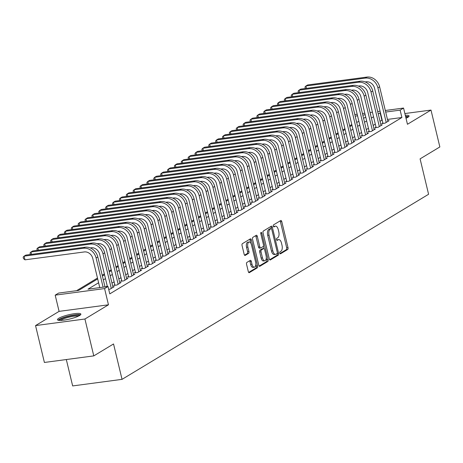 <?xml version="1.0" encoding="UTF-8"?>
<svg xmlns="http://www.w3.org/2000/svg" width="463" height="463" viewBox="0 0 463 463"><rect width="100%" height="100%" fill="white"/><g stroke="black" fill="none" stroke-linecap="round" stroke-linejoin="round"><path stroke-width="0.69" d="M279.802 253.076A1.059 0.515 82.4 0 0 280.416 253.846A1.059 0.515 82.4 0 0 280.52 253.805L287.691 249.476A1.516 0.741 82.4 0 0 288.015 247.624L281.759 221.563A1.516 0.741 82.4 0 0 280.885 220.469A1.516 0.741 82.4 0 0 280.74 220.521L273.569 224.85A1.059 0.515 82.4 0 0 273.338 226.152A1.059 0.515 82.4 0 0 273.951 226.916A1.059 0.515 82.4 0 0 274.055 226.876L274.981 226.32A4.844 2.361 82.4 0 1 275.456 226.147A4.844 2.361 82.4 0 1 278.257 229.648L278.778 231.818A4.844 2.361 82.4 0 1 277.731 237.756L276.805 238.318A1.059 0.515 82.4 0 0 276.573 239.614A1.059 0.515 82.4 0 0 277.187 240.378A1.059 0.515 82.4 0 0 277.291 240.343L278.217 239.782A4.844 2.361 82.4 0 1 278.691 239.614A4.844 2.361 82.4 0 1 281.487 243.11L282.008 245.286A4.844 2.361 82.4 0 1 280.96 251.218L280.034 251.779A1.059 0.515 82.4 0 0 279.802 253.076M79.584 315.523A12.032 2.182 -13.5 0 0 80.869 314.099A12.032 2.182 -13.5 0 0 71.684 314.134A12.032 2.182 -13.5 0 0 58.76 318.289A12.032 2.182 -13.5 0 0 57.47 319.713A12.032 2.182 -13.5 0 0 66.66 319.678A12.032 2.182 -13.5 0 0 79.584 315.523M406.01 118.262A12.032 2.182 -13.5 0 0 407.781 117.365A12.032 2.182 -13.5 0 0 409.072 115.941A12.032 2.182 -13.5 0 0 405.293 115.264M246.883 262.428A1.516 0.741 82.4 0 0 246.559 264.286L248.313 271.596A1.516 0.741 82.4 0 0 249.187 272.69A1.516 0.741 82.4 0 0 249.337 272.638L257.295 267.828A1.516 0.741 82.4 0 0 257.625 265.976L251.368 239.915A1.516 0.741 82.4 0 0 250.495 238.821A1.516 0.741 82.4 0 0 250.344 238.873L242.381 243.683A1.516 0.741 82.4 0 0 242.056 245.535L244.175 254.366A1.516 0.741 82.4 0 0 245.049 255.46A1.516 0.741 82.4 0 0 245.199 255.408L248.608 253.348A1.516 0.741 82.4 0 0 248.932 251.496L247.879 247.115A4.051 1.974 82.4 0 1 249.152 242.01A4.051 1.974 82.4 0 1 251.49 244.939L255.611 262.093A4.051 1.974 82.4 0 1 254.337 267.197A4.051 1.974 82.4 0 1 251.999 264.269L251.316 261.41A1.516 0.741 82.4 0 0 250.437 260.316A1.516 0.741 82.4 0 0 250.292 260.374L246.883 262.428M93.781 355.891L44.396 362.46L35.547 325.587L84.926 319.013L93.781 355.891L113.539 343.957L122.041 379.353L428.588 194.275L420.091 158.873L439.85 146.945L430.995 110.072L407.457 124.281L403.562 108.058L400.125 110.136L401.896 117.509L109.783 293.878L108.012 286.504L104.574 288.576L55.19 295.151L58.627 293.073L78.646 290.411L97.681 278.917M84.926 319.013L108.469 304.799L104.574 288.576M269.292 258.927A1.516 0.741 82.4 0 0 270.166 260.021A1.516 0.741 82.4 0 0 270.317 259.969L278.28 255.159A1.516 0.741 82.4 0 0 278.604 253.307L272.348 227.246A1.516 0.741 82.4 0 0 271.474 226.152A1.516 0.741 82.4 0 0 271.324 226.204L263.366 231.014A1.516 0.741 82.4 0 0 263.036 232.866L269.292 258.927M267.788 261.497L259.824 266.3A1.516 0.741 82.4 0 1 259.679 266.352A1.516 0.741 82.4 0 1 258.805 265.258L252.549 239.203A1.516 0.741 82.4 0 1 252.873 237.345L256.282 235.291A1.516 0.741 82.4 0 1 256.427 235.239A1.516 0.741 82.4 0 1 257.301 236.333L259.841 246.901A1.516 0.741 82.4 0 0 260.715 247.994A1.516 0.741 82.4 0 0 260.866 247.936L263.123 246.576A1.516 0.741 82.4 0 0 263.453 244.719L260.808 233.717A1.059 0.515 82.4 0 1 261.144 232.38A1.059 0.515 82.4 0 1 261.751 233.144L268.112 259.639A1.516 0.741 82.4 0 1 267.788 261.497L266.451 261.67L259.164 266.075M430.995 110.072L404.876 113.545M382.866 122.874L381.662 123.598L385.002 123.152L389.128 120.664L387.791 120.843M375.997 127.024L374.793 127.747L378.126 127.302L382.253 124.813L380.916 124.993M369.121 131.174L367.917 131.897L371.257 131.451L375.377 128.963L374.046 129.142M362.245 135.323L361.047 136.047L364.381 135.601L368.507 133.112L367.171 133.292M355.376 139.473L354.172 140.196L357.511 139.751L361.632 137.262L360.301 137.442M348.5 143.623L347.296 144.346L350.636 143.9L354.762 141.412L353.425 141.591M341.63 147.772L340.427 148.496L343.76 148.05L347.887 145.561L346.55 145.741M334.755 151.922L333.551 152.645L336.89 152.205L341.011 149.711L339.68 149.89M327.879 156.072L326.681 156.795L330.015 156.355L334.141 153.861L332.804 154.04M321.009 160.221L319.806 160.945L323.145 160.505L327.266 158.01L325.935 158.19M314.134 164.371L312.93 165.094L316.27 164.654L320.39 162.16L319.059 162.339M307.264 168.52L306.06 169.244L309.394 168.804L313.52 166.31L312.184 166.489M300.389 172.67L299.185 173.394L302.524 172.954L306.645 170.459L305.314 170.639M293.513 176.82L292.315 177.543L295.649 177.103L299.775 174.615L298.438 174.788M286.643 180.969L285.44 181.693L288.773 181.253L292.9 178.764L291.563 178.938M279.768 185.119L278.564 185.848L281.903 185.403L286.024 182.914L284.693 183.088M272.898 189.269L271.694 189.998L275.028 189.552L279.154 187.064L277.817 187.237M266.022 193.418L264.819 194.147L268.158 193.702L272.279 191.213L270.948 191.387M259.147 197.568L257.949 198.297L261.282 197.851L265.409 195.363L264.072 195.536M252.277 201.718L251.073 202.447L254.407 202.001L258.533 199.512L257.196 199.686M245.402 205.867L244.198 206.596L247.537 206.151L251.658 203.662L250.327 203.836M238.532 210.017L237.328 210.746L240.662 210.3L244.788 207.812L243.451 207.985M231.656 214.166L230.452 214.896L233.792 214.45L237.913 211.961L236.581 212.141M224.781 218.316L223.577 219.045L226.916 218.6L231.043 216.111L229.706 216.29M217.911 222.466L216.707 223.195L220.041 222.749L224.167 220.261L222.83 220.44M211.035 226.615L209.832 227.345L213.171 226.899L217.292 224.41L215.961 224.59M204.16 230.765L202.962 231.494L206.295 231.049L210.422 228.56L209.085 228.739M197.29 234.915L196.086 235.644L199.426 235.198L203.546 232.71L202.215 232.889M190.415 239.064L189.211 239.793L192.55 239.348L196.677 236.859L195.34 237.039M183.545 243.22L182.341 243.943L185.675 243.497L189.801 241.009L188.464 241.188M176.669 247.369L175.465 248.093L178.805 247.647L182.926 245.159L181.594 245.338M169.794 251.519L168.596 252.242L171.929 251.797L176.056 249.308L174.719 249.488M162.924 255.669L161.72 256.392L165.059 255.946L169.18 253.458L167.849 253.637M156.048 259.818L154.845 260.542L158.184 260.096L162.31 257.607L160.974 257.787M149.179 263.968L147.975 264.691L151.308 264.246L155.435 261.757L154.098 261.936M142.303 268.118L141.099 268.841L144.439 268.395L148.559 265.907L147.228 266.086M135.428 272.267L134.229 272.991L137.563 272.551L141.69 270.056L140.353 270.236M128.558 276.417L127.354 277.14L130.693 276.7L134.814 274.206L133.477 274.385M121.682 280.566L120.478 281.29L123.818 280.85L127.938 278.356L126.607 278.535M114.812 284.716L113.609 285.44L116.942 285L121.069 282.505L119.732 282.685M108.689 289.329L110.072 289.149L114.193 286.655L112.862 286.834M401.896 117.509L387.45 119.431M382.212 120.131L380.03 121.289M375.302 124.142L373.155 125.438M368.432 128.292L366.285 129.588M361.557 132.441L359.41 133.738M354.681 136.591L352.534 137.887M347.811 140.74L345.664 142.037M340.936 144.89L338.789 146.186M334.066 149.04L331.913 150.336M327.191 153.189L325.043 154.486M320.315 157.339L318.168 158.635M313.445 161.489L311.298 162.785M306.57 165.638L304.423 166.935M299.7 169.788L297.547 171.084M292.824 173.938L290.677 175.234M285.949 178.087L283.802 179.384M279.079 182.237L276.932 183.533M272.203 186.386L270.056 187.683M265.328 190.536L263.181 191.832M258.458 194.686L256.311 195.982M251.583 198.835L249.435 200.132M244.713 202.985L242.566 204.287M237.837 207.14L235.69 208.437M230.962 211.29L228.815 212.586M224.092 215.44L221.945 216.736M217.216 219.589L215.069 220.886M210.347 223.739L208.2 225.035M203.471 227.889L201.324 229.185M196.596 232.038L194.448 233.335M189.726 236.188L187.579 237.484M182.85 240.338L180.703 241.634M175.981 244.487L173.833 245.784M169.105 248.637L166.958 249.933M162.229 252.786L160.082 254.083M155.36 256.936L153.212 258.232M148.484 261.086L146.337 262.382M141.614 265.235L139.461 266.532M134.739 269.385L132.592 270.681M127.863 273.535L125.716 274.831M120.993 277.684L118.846 278.981M114.118 281.834L111.971 283.13M107.242 285.984L105.929 286.782M351.787 124.518L349.64 125.814M344.912 128.668L342.765 129.964M338.036 132.817L335.889 134.114M331.167 136.967L329.019 138.263M324.291 141.117L322.144 142.413M317.421 145.266L315.274 146.563M310.546 149.416L308.399 150.712M303.67 153.566L301.523 154.862M296.8 157.715L294.653 159.012M289.925 161.865L287.778 163.167M283.055 166.014L280.902 167.317M276.179 170.17L274.032 171.466M269.304 174.319L267.157 175.616M262.434 178.469L260.287 179.766M255.559 182.619L253.411 183.915M248.689 186.768L246.536 188.065M241.813 190.918L239.666 192.214M234.938 195.068L232.791 196.364M228.068 199.217L225.921 200.514M221.192 203.367L219.045 204.663M214.317 207.517L212.17 208.813M207.447 211.666L205.3 212.963M200.572 215.816L198.424 217.112M193.702 219.966L191.555 221.262M186.826 224.115L184.679 225.412M179.951 228.265L177.804 229.561M173.081 232.414L170.934 233.711M166.205 236.564L164.058 237.86M159.336 240.714L157.189 242.01M152.46 244.863L150.313 246.16M145.585 249.013L143.437 250.309M138.715 253.163L136.568 254.459M131.839 257.312L129.692 258.609M124.969 261.462L122.822 262.758M118.094 265.612L115.947 266.908M111.218 269.761L109.071 271.058M104.349 273.911L102.201 275.207M97.473 278.06L76.569 290.689M66.319 359.543L72.656 385.928L122.041 379.353M108.469 304.799L59.085 311.373L35.547 325.587M59.085 311.373L55.19 295.151M98.602 282.76L87.987 289.167L108.012 286.504M380.441 112.752L378.259 113.915M373.531 116.769L371.384 118.065M366.661 120.918L364.514 122.215M359.786 125.068L357.639 126.364M352.91 129.218L350.763 130.514M346.04 133.367L343.893 134.664M339.165 137.517L337.018 138.813M332.295 141.666L330.148 142.963M325.42 145.816L323.272 147.112M318.544 149.966L316.397 151.262M311.674 154.115L309.527 155.412M304.799 158.265L302.652 159.561M297.929 162.415L295.782 163.711M291.053 166.564L288.906 167.861M284.178 170.714L282.031 172.01M277.308 174.864L275.161 176.16M270.433 179.013L268.285 180.31M263.563 183.163L261.41 184.459M256.687 187.312L254.54 188.609M249.812 191.462L247.664 192.758M242.942 195.612L240.795 196.908M236.066 199.761L233.919 201.058M229.197 203.911L227.044 205.207M222.321 208.061L220.174 209.357M215.445 212.21L213.298 213.507M208.576 216.36L206.429 217.656M201.7 220.51L199.553 221.806M194.825 224.659L192.677 225.961M187.955 228.815L185.808 230.111M181.079 232.964L178.932 234.261M174.21 237.114L172.062 238.41M167.334 241.264L165.187 242.56M160.458 245.413L158.311 246.71M153.589 249.563L151.442 250.859M146.713 253.712L144.566 255.009M139.843 257.862L137.696 259.158M132.968 262.012L130.821 263.308M126.092 266.161L123.945 267.458M119.222 270.311L117.075 271.607M112.347 274.461L110.2 275.757M105.477 278.61L103.33 279.907M400.125 110.136L385.685 112.058M354.803 114.546L357.187 114.228M362.431 113.533L364.809 113.215M370.053 112.521L372.437 112.202M377.681 111.502L380.065 111.184M385.309 110.489L403.562 108.058M370.464 114.222L370.759 114.043L370.429 114.083M365.185 114.783L362.807 115.102M357.563 115.796L355.179 116.115M102.404 276.064L104.551 274.767M109.28 271.914L111.427 270.618M116.149 267.764L118.296 266.468M123.025 263.615L125.172 262.318M129.9 259.465L132.048 258.169M136.77 255.316L138.917 254.019M143.646 251.166L145.793 249.87M150.516 247.016L152.668 245.72M157.391 242.867L159.538 241.57M164.267 238.717L166.414 237.421M171.136 234.567L173.284 233.271M178.012 230.418L180.159 229.121M184.882 226.268L187.035 224.972M191.757 222.118L193.904 220.822M198.633 217.969L200.78 216.672M205.503 213.819L207.65 212.523M212.378 209.67L214.525 208.373M219.254 205.52L221.401 204.224M226.123 201.37L228.271 200.074M232.999 197.221L235.146 195.924M239.869 193.071L242.016 191.775M246.744 188.921L248.891 187.625M253.62 184.772L255.767 183.475M260.49 180.622L262.637 179.32M267.365 176.467L269.512 175.17M274.235 172.317L276.382 171.021M281.11 168.167L283.258 166.871M287.986 164.018L290.133 162.721M294.856 159.868L297.003 158.572M301.731 155.718L303.878 154.422M308.601 151.569L310.748 150.272M315.477 147.419L317.624 146.123M322.352 143.27L324.499 141.973M329.222 139.12L331.369 137.824M336.097 134.97L338.245 133.674M342.967 130.821L345.12 129.524M349.843 126.671L351.99 125.375M356.718 122.521L358.866 121.225M363.588 118.372L365.735 117.075M381.877 120.172L380.106 112.798M278.691 239.614L277.354 239.788A4.844 2.361 82.4 0 0 276.88 239.961L278.217 239.782M275.456 226.147L274.125 226.326A4.844 2.361 82.4 0 0 273.65 226.494L274.981 226.32M279.97 253.51L286.354 249.655A1.516 0.741 82.4 0 0 286.684 247.803L280.428 221.742A1.516 0.741 82.4 0 0 280.063 220.932M271.312 228.664L271.011 227.426A1.516 0.741 82.4 0 0 270.652 226.615M269.657 259.737L276.943 255.339A1.516 0.741 82.4 0 0 277.268 253.481L277.239 253.342M277.048 253.579A1.059 0.515 82.4 0 0 277.279 252.283L271.787 229.411A1.059 0.515 82.4 0 0 271.173 228.641A1.059 0.515 82.4 0 0 271.069 228.681L270.091 229.272A4.844 2.361 82.4 0 0 269.044 235.21L272.8 250.842A4.844 2.361 82.4 0 0 275.595 254.343A4.844 2.361 82.4 0 0 276.07 254.175L277.048 253.579M269.946 228.832A1.059 0.515 82.4 0 0 269.842 228.82A1.059 0.515 82.4 0 0 269.738 228.861L271.069 228.681M275.595 254.343L274.264 254.523A4.844 2.361 82.4 0 1 271.463 251.021L267.712 235.383A4.844 2.361 82.4 0 1 268.76 229.451L269.738 228.861M259.529 248.116A1.516 0.741 82.4 0 1 259.378 248.168A1.516 0.741 82.4 0 1 258.504 247.074L255.97 236.506A1.516 0.741 82.4 0 0 255.605 235.696M263.464 246.015L264.101 248.66M266.306 257.839L266.781 259.818L268.112 259.639M262.475 257.868A4.051 1.974 82.4 0 0 264.813 260.791A4.051 1.974 82.4 0 0 266.08 255.686L264.633 249.644A1.516 0.741 82.4 0 0 263.76 248.55A1.516 0.741 82.4 0 0 263.609 248.602L261.352 249.968A1.516 0.741 82.4 0 0 261.022 251.82L262.475 257.868L261.138 258.041A4.051 1.974 82.4 0 0 263.476 260.97L264.813 260.791M262.579 248.741A1.516 0.741 82.4 0 0 262.423 248.724A1.516 0.741 82.4 0 0 262.272 248.781L263.609 248.602M261.138 258.041L259.685 251.999A1.516 0.741 82.4 0 1 260.015 250.142L262.272 248.781M266.451 261.67A1.516 0.741 82.4 0 0 266.781 259.818M254.337 267.197L253.006 267.377A4.051 1.974 82.4 0 1 250.668 264.448L249.979 261.589A1.516 0.741 82.4 0 0 249.615 260.779M249.152 242.01L247.815 242.19A4.051 1.974 82.4 0 0 246.547 247.294L247.879 247.115M244.539 255.177L247.271 253.527A1.516 0.741 82.4 0 0 247.601 251.675L246.547 247.294M250.755 243.098L250.032 240.094A1.516 0.741 82.4 0 0 249.673 239.278M248.672 272.406L255.964 268.008A1.516 0.741 82.4 0 0 256.288 266.15L255.831 264.246M366.951 77.072L365.238 78.108L305.91 86.002L307.629 84.966L366.951 77.072A11.569 9.879 58.9 0 1 379.619 86.801L387.925 121.393M365.238 78.108A11.569 9.879 58.9 0 1 377.901 87.843L386.206 122.429M382.999 123.418L374.567 88.283A7.715 6.586 -121.1 0 0 366.123 81.801L365.168 81.922M305.314 88.508L304.955 87.032L305.91 86.002L306.471 88.358M405.681 116.884A10.412 1.887 166.5 0 1 407.735 117.394M406.595 117.996A9.642 1.748 -13.5 0 0 405.918 117.886M408.719 116.676A11.951 2.17 -13.5 0 0 405.576 116.462M59.322 320.402A10.412 1.887 166.5 0 1 68.97 316.258A10.412 1.887 166.5 0 1 79.532 315.552M78.397 316.148A9.642 1.748 -13.5 0 0 69.184 317.132A9.642 1.748 -13.5 0 0 60.607 320.419M80.516 314.834A11.951 2.17 -13.5 0 0 68.894 315.986A11.951 2.17 -13.5 0 0 58.118 320.211M360.081 81.222L358.362 82.258L299.034 90.152L300.753 89.116L360.081 81.222A11.569 9.879 58.9 0 1 372.744 90.951L381.049 125.542M358.362 82.258A11.569 9.879 58.9 0 1 371.025 91.992L379.33 126.578M376.124 127.568L367.691 92.432A7.715 6.586 -121.1 0 0 359.247 85.95L358.298 86.072M298.438 92.658L298.079 91.182L299.034 90.152L299.602 92.507M353.205 85.371L351.486 86.407L292.165 94.307L293.878 93.266L353.205 85.371A11.569 9.879 58.9 0 1 365.874 95.1L374.179 129.692M351.486 86.407A11.569 9.879 58.9 0 1 364.155 96.142L372.46 130.728M369.254 131.718L360.816 96.582A7.715 6.586 -121.1 0 0 352.372 90.1L351.423 90.221M291.568 96.808L291.21 95.332L292.165 94.307L292.726 96.657M346.336 89.521L344.617 90.557L285.289 98.457L287.008 97.415L346.336 89.521A11.569 9.879 58.9 0 1 358.999 99.25L367.304 133.842M344.617 90.557A11.569 9.879 58.9 0 1 357.28 100.292L365.585 134.878M362.379 135.867L353.946 100.731A7.715 6.586 -121.1 0 0 345.502 94.249L344.547 94.371M284.693 100.957L284.334 99.481L285.289 98.457L285.85 100.807M339.46 93.671L337.741 94.712L278.413 102.607L280.132 101.565L339.46 93.671A11.569 9.879 58.9 0 1 352.129 103.399L360.428 137.991M337.741 94.712A11.569 9.879 58.9 0 1 350.41 104.441L358.709 139.027M355.509 140.017L347.071 104.881A7.715 6.586 -121.1 0 0 338.627 98.399L337.677 98.521M277.823 105.107L277.459 103.631L278.413 102.607L278.981 104.956M332.584 97.82L330.871 98.862L271.544 106.756L273.263 105.714L332.584 97.82A11.569 9.879 58.9 0 1 345.253 107.555L353.558 142.141M330.871 98.862A11.569 9.879 58.9 0 1 343.534 108.591L351.839 143.177M348.633 144.167L340.195 109.031A7.715 6.586 -121.1 0 0 331.757 102.549L330.802 102.676M270.948 109.262L270.589 107.781L271.544 106.756L272.105 109.106M325.715 101.97L323.996 103.012L264.668 110.906L266.387 109.864L325.715 101.97A11.569 9.879 58.9 0 1 338.378 111.705L346.683 146.291M323.996 103.012A11.569 9.879 58.9 0 1 336.659 112.74L344.964 147.327M341.758 148.322L333.325 113.186A7.715 6.586 -121.1 0 0 324.881 106.698L323.932 106.826M264.072 113.412L263.713 111.93L264.668 110.906L265.235 113.256M318.839 106.12L317.12 107.161L257.793 115.056L259.511 114.014L318.839 106.12A11.569 9.879 58.9 0 1 331.508 115.854L339.807 150.44M317.12 107.161A11.569 9.879 58.9 0 1 329.789 116.89L338.094 151.476M334.888 152.472L326.45 117.336A7.715 6.586 -121.1 0 0 318.006 110.848L317.057 110.975M257.202 117.561L256.843 116.08L257.793 115.056L258.36 117.405M311.969 110.269L310.251 111.311L250.923 119.205L252.642 118.163L311.969 110.269A11.569 9.879 58.9 0 1 324.632 120.004L332.938 154.59M310.251 111.311A11.569 9.879 58.9 0 1 322.914 121.04L331.219 155.626M328.012 156.621L319.58 121.485A7.715 6.586 -121.1 0 0 311.136 114.998L310.181 115.125M250.327 121.711L249.968 120.23L250.923 119.205L251.484 121.555M305.094 114.419L303.375 115.461L244.047 123.355L245.766 122.319L305.094 114.419A11.569 9.879 58.9 0 1 317.763 124.153L326.062 158.74M303.375 115.461A11.569 9.879 58.9 0 1 316.044 125.189L324.343 159.776M321.143 160.771L312.704 125.635A7.715 6.586 -121.1 0 0 304.26 119.147L303.311 119.275M243.457 125.861L243.092 124.379L244.047 123.355L244.614 125.704M298.218 118.569L296.505 119.61L237.178 127.504L238.896 126.468L298.218 118.569A11.569 9.879 58.9 0 1 310.887 128.303L319.192 162.889M296.505 119.61A11.569 9.879 58.9 0 1 309.168 129.339L317.473 163.925M314.267 164.921L305.829 129.785A7.715 6.586 -121.1 0 0 297.385 123.297L296.436 123.424M236.581 130.01L236.223 128.529L237.178 127.504L237.739 129.854M291.349 122.724L289.63 123.76L230.302 131.654L232.021 130.618L291.349 122.724A11.569 9.879 58.9 0 1 304.012 132.453L312.317 167.039M289.63 123.76A11.569 9.879 58.9 0 1 302.293 133.489L310.598 168.075M307.391 169.07L298.959 133.934A7.715 6.586 -121.1 0 0 290.515 127.447L289.566 127.574M229.706 134.16L229.347 132.678L230.302 131.654L230.869 134.004M284.473 126.874L282.754 127.91L223.426 135.804L225.145 134.768L284.473 126.874A11.569 9.879 58.9 0 1 297.142 136.602L305.441 171.188M282.754 127.91A11.569 9.879 58.9 0 1 295.423 137.638L303.728 172.224M300.522 173.22L292.084 138.084A7.715 6.586 -121.1 0 0 283.64 131.596L282.69 131.724M222.836 138.31L222.477 136.828L223.426 135.804L223.994 138.153M277.603 131.023L275.884 132.059L216.557 139.953L218.276 138.917L277.603 131.023A11.569 9.879 58.9 0 1 290.266 140.752L298.571 175.338M275.884 132.059A11.569 9.879 58.9 0 1 288.547 141.788L296.852 176.374M293.646 177.37L285.214 142.234A7.715 6.586 -121.1 0 0 276.77 135.746L275.815 135.873M215.961 142.459L215.602 140.978L216.557 139.953L217.118 142.303M270.728 135.173L269.009 136.209L209.681 144.103L211.4 143.067L270.728 135.173A11.569 9.879 58.9 0 1 283.391 144.902L291.696 179.488M269.009 136.209A11.569 9.879 58.9 0 1 281.678 145.938L289.977 180.524M286.776 181.519L278.338 146.383A7.715 6.586 -121.1 0 0 269.894 139.895L268.945 140.023M209.091 146.609L208.726 145.127L209.681 144.103L210.248 146.453M263.852 139.322L262.133 140.358L202.811 148.253L204.53 147.217L263.852 139.322A11.569 9.879 58.9 0 1 276.521 149.051L284.826 183.637M262.133 140.358A11.569 9.879 58.9 0 1 274.802 150.087L283.107 184.673M279.901 185.669L271.463 150.533A7.715 6.586 -121.1 0 0 263.019 144.045L262.07 144.172M202.215 150.759L201.856 149.277L202.811 148.253L203.373 150.602M256.982 143.472L255.263 144.508L195.936 152.402L197.655 151.366L256.982 143.472A11.569 9.879 58.9 0 1 269.645 153.201L277.95 187.787M255.263 144.508A11.569 9.879 58.9 0 1 267.927 154.237L276.232 188.823M273.025 189.818L264.593 154.683A7.715 6.586 -121.1 0 0 256.149 148.195L255.2 148.322M195.34 154.908L194.981 153.427L195.936 152.402L196.503 154.752M250.107 147.622L248.388 148.658L189.06 156.552L190.779 155.516L250.107 147.622A11.569 9.879 58.9 0 1 262.776 157.351L271.075 191.937M248.388 148.658A11.569 9.879 58.9 0 1 261.057 158.387L269.362 192.973M266.156 193.968L257.717 158.832A7.715 6.586 -121.1 0 0 249.273 152.344L248.324 152.472M188.47 159.058L188.111 157.576L189.06 156.552L189.627 158.902M243.237 151.771L241.518 152.807L182.191 160.702L183.909 159.666L243.237 151.771A11.569 9.879 58.9 0 1 255.9 161.5L264.205 196.086M241.518 152.807A11.569 9.879 58.9 0 1 254.181 162.536L262.486 197.122M259.28 198.118L250.848 162.982A7.715 6.586 -121.1 0 0 242.404 156.494L241.449 156.621M181.594 163.208L181.236 161.726L182.191 160.702L182.752 163.051M236.361 155.921L234.643 156.957L175.315 164.851L177.034 163.815L236.361 155.921A11.569 9.879 58.9 0 1 249.025 165.65L257.33 200.236M234.643 156.957A11.569 9.879 58.9 0 1 247.311 166.686L255.611 201.272M252.41 202.267L243.972 167.131A7.715 6.586 -121.1 0 0 235.528 160.644L234.579 160.771M174.725 167.357L174.36 165.876L175.315 164.851L175.882 167.201M229.486 160.071L227.767 161.107L168.445 169.001L170.164 167.965L229.486 160.071A11.569 9.879 58.9 0 1 242.155 169.799L250.46 204.386M227.767 161.107A11.569 9.879 58.9 0 1 240.436 170.835L248.741 205.422M245.535 206.417L237.097 171.281A7.715 6.586 -121.1 0 0 228.653 164.793L227.703 164.921M167.849 171.507L167.49 170.025L168.445 169.001L169.007 171.351M222.616 164.22L220.897 165.256L161.57 173.15L163.289 172.114L222.616 164.22A11.569 9.879 58.9 0 1 235.279 173.949L243.584 208.535M220.897 165.256A11.569 9.879 58.9 0 1 233.56 174.985L241.865 209.577M238.659 210.567L230.227 175.431A7.715 6.586 -121.1 0 0 221.783 168.943L220.834 169.07M160.974 175.656L160.615 174.175L161.57 173.15L162.137 175.5M215.741 168.37L214.022 169.406L154.694 177.3L156.413 176.264L215.741 168.37A11.569 9.879 58.9 0 1 228.409 178.099L236.709 212.685M214.022 169.406A11.569 9.879 58.9 0 1 226.691 179.135L234.99 213.727M231.789 214.716L223.351 179.58A7.715 6.586 -121.1 0 0 214.907 173.093L213.958 173.22M154.104 179.806L153.745 178.324L154.694 177.3L155.261 179.65M208.871 172.52L207.152 173.556L147.824 181.45L149.543 180.414L208.871 172.52A11.569 9.879 58.9 0 1 221.534 182.248L229.839 216.834M207.152 173.556A11.569 9.879 58.9 0 1 219.815 183.284L228.12 217.876M224.914 218.866L216.481 183.73A7.715 6.586 -121.1 0 0 208.037 177.242L207.083 177.37M147.228 183.956L146.869 182.48L147.824 181.45L148.386 183.805M201.995 176.669L200.276 177.705L140.949 185.599L142.668 184.563L201.995 176.669A11.569 9.879 58.9 0 1 214.658 186.398L222.963 220.984M200.276 177.705A11.569 9.879 58.9 0 1 212.939 187.434L221.245 222.026M218.038 223.016L209.606 187.88A7.715 6.586 -121.1 0 0 201.162 181.392L200.213 181.519M140.358 188.105L139.994 186.63L140.949 185.599L141.516 187.955M195.12 180.819L193.401 181.855L134.079 189.749L135.792 188.713L195.12 180.819A11.569 9.879 58.9 0 1 207.789 190.548L216.094 225.134M193.401 181.855A11.569 9.879 58.9 0 1 206.07 191.584L214.375 226.175M211.169 227.165L202.73 192.029A7.715 6.586 -121.1 0 0 194.286 185.541L193.337 185.669M133.483 192.255L133.124 190.779L134.079 189.749L134.64 192.104M188.25 184.969L186.531 186.004L127.203 193.899L128.922 192.863L188.25 184.969A11.569 9.879 58.9 0 1 200.913 194.697L209.218 229.283M186.531 186.004A11.569 9.879 58.9 0 1 199.194 195.739L207.499 230.325M204.293 231.315L195.861 196.179A7.715 6.586 -121.1 0 0 187.417 189.691L186.467 189.818M126.607 196.405L126.249 194.929L127.203 193.899L127.765 196.254M181.374 189.118L179.656 190.154L120.328 198.048L122.047 197.012L181.374 189.118A11.569 9.879 58.9 0 1 194.043 198.847L202.343 233.433M179.656 190.154A11.569 9.879 58.9 0 1 192.324 199.889L200.624 234.475M197.423 235.464L188.985 200.329A7.715 6.586 -121.1 0 0 180.541 193.841L179.592 193.968M119.738 200.554L119.379 199.078L120.328 198.048L120.895 200.404M174.499 193.268L172.786 194.304L113.458 202.198L115.177 201.162L174.499 193.268A11.569 9.879 58.9 0 1 187.168 202.997L195.473 237.588M172.786 194.304A11.569 9.879 58.9 0 1 185.449 204.038L193.754 238.624M190.548 239.614L182.115 204.478A7.715 6.586 -121.1 0 0 173.671 197.99L172.716 198.118M112.862 204.704L112.503 203.228L113.458 202.198L114.02 204.553M167.629 197.417L165.91 198.453L106.583 206.348L108.301 205.312L167.629 197.417A11.569 9.879 58.9 0 1 180.292 207.146L188.597 241.738M165.91 198.453A11.569 9.879 58.9 0 1 178.573 208.188L186.878 242.774M183.672 243.764L175.24 208.628A7.715 6.586 -121.1 0 0 166.796 202.146L165.847 202.267M105.986 208.854L105.628 207.378L106.583 206.348L107.15 208.703M160.754 201.567L159.035 202.603L99.713 210.497L101.426 209.461L160.754 201.567A11.569 9.879 58.9 0 1 173.422 211.296L181.727 245.888M159.035 202.603A11.569 9.879 58.9 0 1 171.704 212.338L180.009 246.924M176.802 247.913L168.364 212.777A7.715 6.586 -121.1 0 0 159.92 206.295L158.971 206.417M99.117 213.003L98.758 211.527L99.713 210.497L100.274 212.853M153.884 205.717L152.165 206.753L92.837 214.653L94.556 213.611L153.884 205.717A11.569 9.879 58.9 0 1 166.547 215.445L174.852 250.037M152.165 206.753A11.569 9.879 58.9 0 1 164.828 216.487L173.133 251.073M169.927 252.063L161.494 216.927A7.715 6.586 -121.1 0 0 153.05 210.445L152.096 210.567M92.241 217.153L91.882 215.677L92.837 214.653L93.399 217.002M147.008 209.866L145.289 210.908L85.962 218.802L87.681 217.76L147.008 209.866A11.569 9.879 58.9 0 1 159.677 219.595L167.976 254.187M145.289 210.908A11.569 9.879 58.9 0 1 157.958 220.637L166.258 255.223M163.057 256.213L154.619 221.077A7.715 6.586 -121.1 0 0 146.175 214.595L145.226 214.716M85.371 221.302L85.007 219.827L85.962 218.802L86.529 221.152M140.133 214.016L138.42 215.058L79.092 222.952L80.811 221.91L140.133 214.016A11.569 9.879 58.9 0 1 152.802 223.745L161.107 258.337M138.42 215.058A11.569 9.879 58.9 0 1 151.083 224.786L159.388 259.373M156.181 260.362L147.743 225.226A7.715 6.586 -121.1 0 0 139.299 218.744L138.35 218.872M78.496 225.458L78.137 223.976L79.092 222.952L79.653 225.302M133.263 218.166L131.544 219.207L72.216 227.101L73.935 226.06L133.263 218.166A11.569 9.879 58.9 0 1 145.926 227.9L154.231 262.486M131.544 219.207A11.569 9.879 58.9 0 1 144.207 228.936L152.512 263.522M149.306 264.512L140.874 229.382A7.715 6.586 -121.1 0 0 132.43 222.894L131.48 223.021M71.62 229.607L71.261 228.126L72.216 227.101L72.784 229.451M126.387 222.315L124.669 223.357L65.341 231.251L67.06 230.209L126.387 222.315A11.569 9.879 58.9 0 1 139.056 232.05L147.356 266.636M124.669 223.357A11.569 9.879 58.9 0 1 137.337 233.086L145.642 267.672M142.436 268.667L133.998 233.531A7.715 6.586 -121.1 0 0 125.554 227.044L124.605 227.171M64.751 233.757L64.392 232.276L65.341 231.251L65.908 233.601M119.518 226.465L117.799 227.507L58.471 235.401L60.19 234.359L119.518 226.465A11.569 9.879 58.9 0 1 132.181 236.199L140.486 270.786M117.799 227.507A11.569 9.879 58.9 0 1 130.462 237.235L138.767 271.822M135.561 272.817L127.128 237.681A7.715 6.586 -121.1 0 0 118.684 231.193L117.729 231.321M57.875 237.907L57.516 236.425L58.471 235.401L59.032 237.75M112.642 230.615L110.923 231.656L51.596 239.55L53.314 238.509L112.642 230.615A11.569 9.879 58.9 0 1 125.305 240.349L133.61 274.935M110.923 231.656A11.569 9.879 58.9 0 1 123.592 241.385L131.891 275.971M128.691 276.967L120.253 241.831A7.715 6.586 -121.1 0 0 111.809 235.343L110.86 235.47M51.005 242.056L50.641 240.575L51.596 239.55L52.163 241.9M105.767 234.764L104.048 235.806L44.726 243.7L46.445 242.664L105.767 234.764A11.569 9.879 58.9 0 1 118.435 244.499L126.74 279.085M104.048 235.806A11.569 9.879 58.9 0 1 116.717 245.535L125.022 280.121M121.815 281.116L113.377 245.98A7.715 6.586 -121.1 0 0 104.933 239.493L103.984 239.62M44.13 246.206L43.771 244.724L44.726 243.7L45.287 246.05M98.897 238.914L97.178 239.956L37.85 247.85L39.569 246.814L98.897 238.914A11.569 9.879 58.9 0 1 111.56 248.648L119.865 283.234M97.178 239.956A11.569 9.879 58.9 0 1 109.841 249.684L118.146 284.27M114.94 285.266L106.507 250.13A7.715 6.586 -121.1 0 0 98.063 243.642L97.114 243.769M37.254 250.356L36.895 248.874L37.85 247.85L38.417 250.199M92.021 243.069L90.302 244.105L30.975 251.999L32.694 250.963L92.021 243.069A11.569 9.879 58.9 0 1 104.69 252.798L112.989 287.384M90.302 244.105A11.569 9.879 58.9 0 1 102.971 253.834L111.276 288.42M107.387 286.585L99.632 254.28A7.715 6.586 -121.1 0 0 91.188 247.792L90.239 247.919M30.384 254.505L30.026 253.024L30.975 251.999L31.542 254.349M85.151 247.219L83.433 248.255L24.105 256.149L25.824 255.113L85.151 247.219A11.569 9.879 58.9 0 1 97.815 256.948L105.008 286.904M83.433 248.255A11.569 9.879 58.9 0 1 96.096 257.984L103.099 287.158M99.765 287.598L92.762 258.429A7.715 6.586 -121.1 0 0 84.318 251.941L24.99 259.836L23.503 258.649L23.15 257.173L24.105 256.149L24.99 259.836M280.428 221.742L281.759 221.563M286.684 247.803L288.015 247.624M286.354 249.655L287.691 249.476M271.011 227.426L272.348 227.246M277.268 253.481L278.604 253.307M276.943 255.339L278.28 255.159M270.01 260.009L270.317 259.969M268.76 229.451L270.091 229.272M267.712 235.383L269.044 235.21M271.463 251.021L272.8 250.842M259.523 266.341L259.824 266.3M255.97 236.506L257.301 236.333M258.504 247.074L259.841 246.901M260.75 233.277L261.751 233.144M260.015 250.142L261.352 249.968M259.685 251.999L261.022 251.82M249.979 261.589L251.316 261.41M250.668 264.448L251.999 264.269M247.601 251.675L248.932 251.496M247.271 253.527L248.608 253.348M244.892 255.449L245.199 255.408M250.032 240.094L251.368 239.915M256.288 266.15L257.625 265.976M255.964 268.008L257.295 267.828M249.03 272.678L249.337 272.638M379.619 86.801L377.901 87.843M372.744 90.951L371.025 91.992M365.874 95.1L364.155 96.142M358.999 99.25L357.28 100.292M352.129 103.399L350.41 104.441M345.253 107.555L343.534 108.591M338.378 111.705L336.659 112.74M331.508 115.854L329.789 116.89M324.632 120.004L322.914 121.04M317.763 124.153L316.044 125.189M310.887 128.303L309.168 129.339M304.012 132.453L302.293 133.489M297.142 136.602L295.423 137.638M290.266 140.752L288.547 141.788M283.391 144.902L281.678 145.938M276.521 149.051L274.802 150.087M269.645 153.201L267.927 154.237M262.776 157.351L261.057 158.387M255.9 161.5L254.181 162.536M249.025 165.65L247.311 166.686M242.155 169.799L240.436 170.835M235.279 173.949L233.56 174.985M228.409 178.099L226.691 179.135M221.534 182.248L219.815 183.284M214.658 186.398L212.939 187.434M207.789 190.548L206.07 191.584M200.913 194.697L199.194 195.739M194.043 198.847L192.324 199.889M187.168 202.997L185.449 204.038M180.292 207.146L178.573 208.188M173.422 211.296L171.704 212.338M166.547 215.445L164.828 216.487M159.677 219.595L157.958 220.637M152.802 223.745L151.083 224.786M145.926 227.9L144.207 228.936M139.056 232.05L137.337 233.086M132.181 236.199L130.462 237.235M125.305 240.349L123.592 241.385M118.435 244.499L116.717 245.535M111.56 248.648L109.841 249.684M104.69 252.798L102.971 253.834M97.815 256.948L96.096 257.984M269.842 228.82L271.173 228.641M259.378 248.168L260.715 247.994M262.423 248.724L263.76 248.55"/></g></svg>
